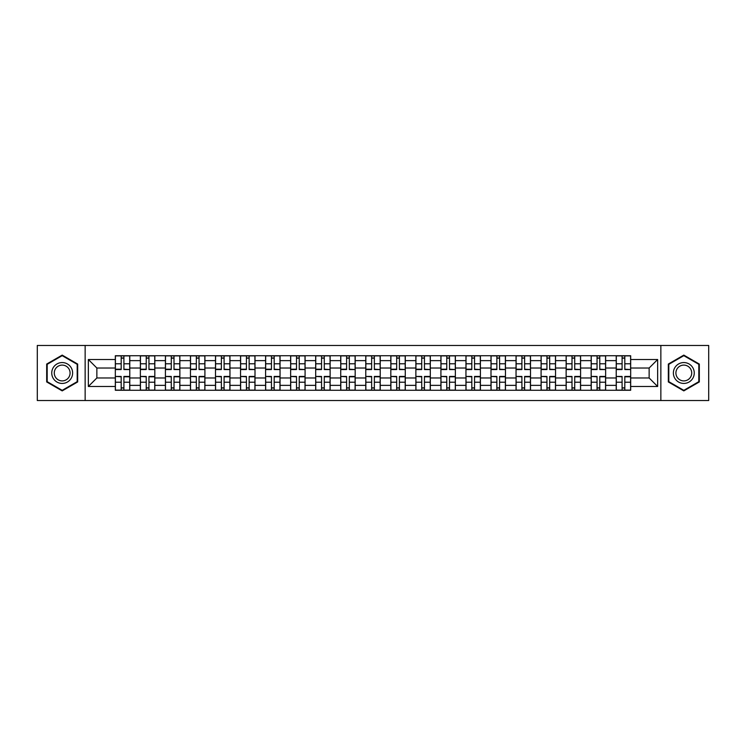<?xml version="1.0" encoding="UTF-8"?>
<svg xmlns="http://www.w3.org/2000/svg" width="746" height="746" viewBox="0 0 746 746"><rect width="100%" height="100%" fill="white"/><g stroke="black" fill="none" stroke-linecap="round" stroke-linejoin="round"><path stroke-width="1.12" d="M660.853 400.537L708.7 400.537L708.7 345.463L37.3 345.463L37.3 400.537L660.853 400.537L660.853 345.463M140.369 390.261L140.369 360.635L129.776 360.635L129.776 390.261M129.776 360.635L129.776 355.739M140.369 360.635L140.369 355.739M154.823 355.739L154.823 390.261M165.416 390.261L165.416 355.739M179.861 355.739L179.861 390.261M190.463 390.261L190.463 355.739M204.908 355.739L204.908 390.261M215.501 390.261L215.501 355.739M229.954 355.739L229.954 390.261M240.548 390.261L240.548 355.739M255.001 355.739L255.001 390.261M265.595 390.261L265.595 355.739M280.048 355.739L280.048 390.261M290.642 390.261L290.642 355.739M305.086 355.739L305.086 390.261M315.689 390.261L315.689 355.739M330.133 355.739L330.133 390.261M340.726 390.261L340.726 355.739M355.18 355.739L355.18 390.261M365.773 390.261L365.773 355.739M380.227 355.739L380.227 390.261M390.82 390.261L390.82 355.739M405.274 355.739L405.274 390.261M415.867 390.261L415.867 355.739M430.311 355.739L430.311 390.261M440.914 390.261L440.914 355.739M455.358 355.739L455.358 390.261M465.952 390.261L465.952 355.739M480.405 355.739L480.405 390.261M490.999 390.261L490.999 355.739M505.452 355.739L505.452 390.261M516.045 390.261L516.045 355.739M530.499 355.739L530.499 390.261M541.092 390.261L541.092 355.739M555.537 355.739L555.537 390.261M566.139 390.261L566.139 355.739M580.584 355.739L580.584 390.261M591.177 390.261L591.177 355.739M605.631 355.739L605.631 390.261M616.224 390.261L616.224 355.739M616.224 377.98L605.631 377.98M591.177 377.98L580.584 377.98M566.139 377.98L555.537 377.98M541.092 377.98L530.499 377.98M516.045 377.98L505.452 377.98M490.999 377.98L480.405 377.98M465.952 377.98L455.358 377.98M440.914 377.98L430.311 377.98M415.867 377.98L405.274 377.98M390.82 377.98L380.227 377.98M365.773 377.98L355.18 377.98M340.726 377.98L330.133 377.98M315.689 377.98L305.086 377.98M290.642 377.98L280.048 377.98M265.595 377.98L255.001 377.98M240.548 377.98L229.954 377.98M215.501 377.98L204.908 377.98M190.463 377.98L179.861 377.98M165.416 377.98L154.823 377.98M140.369 377.98L129.776 377.98M616.224 368.02L605.631 368.02M591.177 368.02L580.584 368.02M566.139 368.02L555.537 368.02M541.092 368.02L530.499 368.02M516.045 368.02L505.452 368.02M490.999 368.02L480.405 368.02M465.952 368.02L455.358 368.02M440.914 368.02L430.311 368.02M415.867 368.02L405.274 368.02M390.82 368.02L380.227 368.02M365.773 368.02L355.18 368.02M340.726 368.02L330.133 368.02M315.689 368.02L305.086 368.02M290.642 368.02L280.048 368.02M265.595 368.02L255.001 368.02M240.548 368.02L229.954 368.02M215.501 368.02L204.908 368.02M190.463 368.02L179.861 368.02M165.416 368.02L154.823 368.02M140.369 368.02L129.776 368.02M96.859 377.98L115.322 377.98L115.322 368.02L96.859 368.02L96.859 377.98L88.354 386.484L88.354 359.516L115.322 359.516L115.322 368.02M630.678 368.02L630.678 377.98L649.141 377.98L649.141 368.02L630.678 368.02L630.678 355.739L115.322 355.739L115.322 359.516M630.678 359.516L657.646 359.516L657.646 386.484L630.678 386.484L630.678 377.98M115.322 377.98L115.322 390.261L630.678 390.261L630.678 386.484M115.322 386.484L88.354 386.484M85.147 400.537L85.147 345.463M77.677 364.057L62.188 355.115L46.69 364.057L46.69 381.943L62.188 390.885L77.677 381.943L77.677 364.057M699.31 364.057L683.812 355.115L668.323 364.057L668.323 381.943L683.812 390.885L699.31 381.943L699.31 364.057M123.911 387.855L121.188 387.855M121.188 358.145L123.911 358.145M148.958 387.855L146.225 387.855M146.225 358.145L148.958 358.145M174.005 387.855L171.272 387.855M171.272 358.145L174.005 358.145M199.051 387.855L196.319 387.855M196.319 358.145L199.051 358.145M224.098 387.855L221.366 387.855M221.366 358.145L224.098 358.145M249.136 387.855L246.413 387.855M246.413 358.145L249.136 358.145M274.183 387.855L271.451 387.855M271.451 358.145L274.183 358.145M299.23 387.855L296.498 387.855M296.498 358.145L299.23 358.145M324.277 387.855L321.545 387.855M321.545 358.145L324.277 358.145M349.324 387.855L346.592 387.855M346.592 358.145L349.324 358.145M374.361 387.855L371.639 387.855M371.639 358.145L374.361 358.145M399.408 387.855L396.676 387.855M396.676 358.145L399.408 358.145M424.455 387.855L421.723 387.855M421.723 358.145L424.455 358.145M449.502 387.855L446.77 387.855M446.77 358.145L449.502 358.145M474.549 387.855L471.817 387.855M471.817 358.145L474.549 358.145M499.587 387.855L496.864 387.855M496.864 358.145L499.587 358.145M524.634 387.855L521.902 387.855M521.902 358.145L524.634 358.145M549.681 387.855L546.949 387.855M546.949 358.145L549.681 358.145M574.728 387.855L571.995 387.855M571.995 358.145L574.728 358.145M599.775 387.855L597.042 387.855M597.042 358.145L599.775 358.145M624.812 387.855L622.089 387.855M622.089 358.145L624.812 358.145M88.354 359.516L96.859 368.02M649.141 377.98L657.646 386.484M649.141 368.02L657.646 359.516M123.911 369.205L129.692 369.55L123.911 369.55L123.911 355.898L129.692 355.898L126.484 355.898M129.692 369.205L129.692 355.898M121.188 357.987L123.911 357.987M118.614 355.898L115.406 355.898L115.406 369.55L121.188 369.55L121.188 355.898L118.856 355.898M115.406 355.898L126.242 355.898M121.188 376.795L115.406 376.45L121.188 376.45L121.188 390.102L115.406 390.102L118.614 390.102M115.406 376.795L115.406 390.102M123.911 388.013L121.188 388.013M126.484 390.102L129.692 390.102L129.692 376.45L123.911 376.45L123.911 390.102L126.242 390.102M129.692 390.102L118.856 390.102M148.958 369.205L154.739 369.55L148.958 369.55L148.958 355.898L154.739 355.898L151.531 355.898M154.739 369.205L154.739 355.898M146.225 357.987L148.958 357.987M151.289 355.898L140.453 355.898L140.453 369.55L146.225 369.55L146.225 355.898L143.903 355.898M174.005 369.205L179.786 369.55L174.005 369.55L174.005 355.898L179.786 355.898L176.569 355.898M179.786 369.205L179.786 355.898M171.272 357.987L174.005 357.987M168.708 355.898L165.491 355.898L165.491 369.55L171.272 369.55L171.272 355.898L168.95 355.898M165.491 355.898L176.336 355.898M53.143 378.222A10.435 10.435 0 0 0 67.401 382.036A10.435 10.435 0 0 0 71.224 367.778A10.435 10.435 0 0 0 56.966 363.964A10.435 10.435 0 0 0 53.143 378.222M55.344 376.954A7.898 7.898 0 0 0 66.133 379.845A7.898 7.898 0 0 0 69.024 369.046A7.898 7.898 0 0 0 58.235 366.155A7.898 7.898 0 0 0 55.344 376.954M62.188 355.665L77.192 364.337L77.192 381.663L62.188 390.335L47.175 381.663L47.175 364.337L62.188 355.665M674.776 378.222A10.435 10.435 0 0 0 689.034 382.036A10.435 10.435 0 0 0 692.857 367.778A10.435 10.435 0 0 0 678.599 363.964A10.435 10.435 0 0 0 674.776 378.222M676.976 376.954A7.898 7.898 0 0 0 687.765 379.845A7.898 7.898 0 0 0 690.656 369.046A7.898 7.898 0 0 0 679.867 366.155A7.898 7.898 0 0 0 676.976 376.954M683.812 355.665L698.825 364.337L698.825 381.663L683.812 390.335L668.808 381.663L668.808 364.337L683.812 355.665M146.225 376.795L140.453 376.45L146.225 376.45L146.225 390.102L140.453 390.102L143.661 390.102M140.453 376.795L140.453 390.102M148.958 388.013L146.225 388.013M151.531 390.102L154.739 390.102L154.739 376.45L148.958 376.45L148.958 390.102L151.289 390.102M154.739 390.102L143.903 390.102M171.272 376.795L165.491 376.45L171.272 376.45L171.272 390.102L165.491 390.102L168.708 390.102M165.491 376.795L165.491 390.102M174.005 388.013L171.272 388.013M176.569 390.102L179.786 390.102L179.786 376.45L174.005 376.45L174.005 390.102L176.336 390.102M179.786 390.102L168.95 390.102M199.051 369.205L204.833 369.55L199.051 369.55L199.051 355.898L204.833 355.898L201.616 355.898M204.833 369.205L204.833 355.898M196.319 357.987L199.051 357.987M193.755 355.898L190.538 355.898L190.538 369.55L196.319 369.55L196.319 355.898L193.988 355.898M190.538 355.898L201.373 355.898M224.098 369.205L229.871 369.55L224.098 369.55L224.098 355.898L229.871 355.898L226.663 355.898M229.871 369.205L229.871 355.898M221.366 357.987L224.098 357.987M218.792 355.898L215.585 355.898L215.585 369.55L221.366 369.55L221.366 355.898L219.035 355.898M215.585 355.898L226.42 355.898M249.136 369.205L254.918 369.55L249.136 369.55L249.136 355.898L254.918 355.898L251.71 355.898M254.918 369.205L254.918 355.898M246.413 357.987L249.136 357.987M243.839 355.898L240.632 355.898L240.632 369.55L246.413 369.55L246.413 355.898L244.082 355.898M240.632 355.898L251.467 355.898M196.319 376.795L190.538 376.45L196.319 376.45L196.319 390.102L190.538 390.102L193.755 390.102M190.538 376.795L190.538 390.102M199.051 388.013L196.319 388.013M201.616 390.102L204.833 390.102L204.833 376.45L199.051 376.45L199.051 390.102L201.373 390.102M204.833 390.102L193.988 390.102M221.366 376.795L215.585 376.45L221.366 376.45L221.366 390.102L215.585 390.102L218.792 390.102M215.585 376.795L215.585 390.102M224.098 388.013L221.366 388.013M226.663 390.102L229.871 390.102L229.871 376.45L224.098 376.45L224.098 390.102L226.42 390.102M229.871 390.102L219.035 390.102M246.413 376.795L240.632 376.45L246.413 376.45L246.413 390.102L240.632 390.102L243.839 390.102M240.632 376.795L240.632 390.102M249.136 388.013L246.413 388.013M251.71 390.102L254.918 390.102L254.918 376.45L249.136 376.45L249.136 390.102L251.467 390.102M254.918 390.102L244.082 390.102M274.183 369.205L279.964 369.55L274.183 369.55L274.183 355.898L279.964 355.898L276.757 355.898M279.964 369.205L279.964 355.898M271.451 357.987L274.183 357.987M268.886 355.898L265.679 355.898L265.679 369.55L271.451 369.55L271.451 355.898L269.129 355.898M265.679 355.898L276.514 355.898M271.451 376.795L265.679 376.45L271.451 376.45L271.451 390.102L265.679 390.102L268.886 390.102M265.679 376.795L265.679 390.102M274.183 388.013L271.451 388.013M276.757 390.102L279.964 390.102L279.964 376.45L274.183 376.45L274.183 390.102L276.514 390.102M279.964 390.102L269.129 390.102M299.23 369.205L305.011 369.55L299.23 369.55L299.23 355.898L305.011 355.898L301.794 355.898M305.011 369.205L305.011 355.898M296.498 357.987L299.23 357.987M293.933 355.898L290.716 355.898L290.716 369.55L296.498 369.55L296.498 355.898L294.176 355.898M290.716 355.898L301.561 355.898M296.498 376.795L290.716 376.45L296.498 376.45L296.498 390.102L290.716 390.102L293.933 390.102M290.716 376.795L290.716 390.102M299.23 388.013L296.498 388.013M301.794 390.102L305.011 390.102L305.011 376.45L299.23 376.45L299.23 390.102L301.561 390.102M305.011 390.102L294.176 390.102M324.277 369.205L330.058 369.55L324.277 369.55L324.277 355.898L330.058 355.898L326.841 355.898M330.058 369.205L330.058 355.898M321.545 357.987L324.277 357.987M326.599 355.898L315.763 355.898L315.763 369.55L321.545 369.55L321.545 355.898L319.213 355.898M321.545 376.795L315.763 376.45L321.545 376.45L321.545 390.102L315.763 390.102L318.98 390.102M315.763 376.795L315.763 390.102M324.277 388.013L321.545 388.013M326.841 390.102L330.058 390.102L330.058 376.45L324.277 376.45L324.277 390.102L326.599 390.102M330.058 390.102L319.213 390.102M349.324 369.205L355.096 369.55L349.324 369.55L349.324 355.898L355.096 355.898L351.888 355.898M355.096 369.205L355.096 355.898M346.592 357.987L349.324 357.987M344.018 355.898L340.81 355.898L340.81 369.55L346.592 369.55L346.592 355.898L344.26 355.898M340.81 355.898L351.646 355.898M346.592 376.795L340.81 376.45L346.592 376.45L346.592 390.102L340.81 390.102L344.018 390.102M340.81 376.795L340.81 390.102M349.324 388.013L346.592 388.013M351.888 390.102L355.096 390.102L355.096 376.45L349.324 376.45L349.324 390.102L351.646 390.102M355.096 390.102L344.26 390.102M374.361 369.205L380.143 369.55L374.361 369.55L374.361 355.898L380.143 355.898L376.935 355.898M380.143 369.205L380.143 355.898M371.639 357.987L374.361 357.987M369.065 355.898L365.857 355.898L365.857 369.55L371.639 369.55L371.639 355.898L369.307 355.898M365.857 355.898L376.693 355.898M371.639 376.795L365.857 376.45L371.639 376.45L371.639 390.102L365.857 390.102L369.065 390.102M365.857 376.795L365.857 390.102M374.361 388.013L371.639 388.013M376.935 390.102L380.143 390.102L380.143 376.45L374.361 376.45L374.361 390.102L376.693 390.102M380.143 390.102L369.307 390.102M399.408 369.205L405.19 369.55L399.408 369.55L399.408 355.898L405.19 355.898L401.982 355.898M405.19 369.205L405.19 355.898M396.676 357.987L399.408 357.987M394.112 355.898L390.904 355.898L390.904 369.55L396.676 369.55L396.676 355.898L394.354 355.898M390.904 355.898L401.74 355.898M396.676 376.795L390.904 376.45L396.676 376.45L396.676 390.102L390.904 390.102L394.112 390.102M390.904 376.795L390.904 390.102M399.408 388.013L396.676 388.013M401.982 390.102L405.19 390.102L405.19 376.45L399.408 376.45L399.408 390.102L401.74 390.102M405.19 390.102L394.354 390.102M424.455 369.205L430.237 369.55L424.455 369.55L424.455 355.898L430.237 355.898L427.02 355.898M430.237 369.205L430.237 355.898M421.723 357.987L424.455 357.987M419.159 355.898L415.942 355.898L415.942 369.55L421.723 369.55L421.723 355.898L419.401 355.898M415.942 355.898L426.787 355.898M421.723 376.795L415.942 376.45L421.723 376.45L421.723 390.102L415.942 390.102L419.159 390.102M415.942 376.795L415.942 390.102M424.455 388.013L421.723 388.013M427.02 390.102L430.237 390.102L430.237 376.45L424.455 376.45L424.455 390.102L426.787 390.102M430.237 390.102L419.401 390.102M449.502 369.205L455.284 369.55L449.502 369.55L449.502 355.898L455.284 355.898L452.067 355.898M455.284 369.205L455.284 355.898M446.77 357.987L449.502 357.987M444.206 355.898L440.989 355.898L440.989 369.55L446.77 369.55L446.77 355.898L444.439 355.898M440.989 355.898L451.824 355.898M446.77 376.795L440.989 376.45L446.77 376.45L446.77 390.102L440.989 390.102L444.206 390.102M440.989 376.795L440.989 390.102M449.502 388.013L446.77 388.013M452.067 390.102L455.284 390.102L455.284 376.45L449.502 376.45L449.502 390.102L451.824 390.102M455.284 390.102L444.439 390.102M474.549 369.205L480.321 369.55L474.549 369.55L474.549 355.898L480.321 355.898L477.114 355.898M480.321 369.205L480.321 355.898M471.817 357.987L474.549 357.987M469.243 355.898L466.036 355.898L466.036 369.55L471.817 369.55L471.817 355.898L469.486 355.898M466.036 355.898L476.871 355.898M471.817 376.795L466.036 376.45L471.817 376.45L471.817 390.102L466.036 390.102L469.243 390.102M466.036 376.795L466.036 390.102M474.549 388.013L471.817 388.013M477.114 390.102L480.321 390.102L480.321 376.45L474.549 376.45L474.549 390.102L476.871 390.102M480.321 390.102L469.486 390.102M499.587 369.205L505.368 369.55L499.587 369.55L499.587 355.898L505.368 355.898L502.161 355.898M505.368 369.205L505.368 355.898M496.864 357.987L499.587 357.987M494.29 355.898L491.082 355.898L491.082 369.55L496.864 369.55L496.864 355.898L494.533 355.898M491.082 355.898L501.918 355.898M496.864 376.795L491.082 376.45L496.864 376.45L496.864 390.102L491.082 390.102L494.29 390.102M491.082 376.795L491.082 390.102M499.587 388.013L496.864 388.013M502.161 390.102L505.368 390.102L505.368 376.45L499.587 376.45L499.587 390.102L501.918 390.102M505.368 390.102L494.533 390.102M524.634 369.205L530.415 369.55L524.634 369.55L524.634 355.898L530.415 355.898L527.208 355.898M530.415 369.205L530.415 355.898M521.902 357.987L524.634 357.987M519.337 355.898L516.129 355.898L516.129 369.55L521.902 369.55L521.902 355.898L519.58 355.898M516.129 355.898L526.965 355.898M521.902 376.795L516.129 376.45L521.902 376.45L521.902 390.102L516.129 390.102L519.337 390.102M516.129 376.795L516.129 390.102M524.634 388.013L521.902 388.013M527.208 390.102L530.415 390.102L530.415 376.45L524.634 376.45L524.634 390.102L526.965 390.102M530.415 390.102L519.58 390.102M549.681 369.205L555.462 369.55L549.681 369.55L549.681 355.898L555.462 355.898L552.245 355.898M555.462 369.205L555.462 355.898M546.949 357.987L549.681 357.987M544.384 355.898L541.167 355.898L541.167 369.55L546.949 369.55L546.949 355.898L544.627 355.898M541.167 355.898L552.012 355.898M546.949 376.795L541.167 376.45L546.949 376.45L546.949 390.102L541.167 390.102L544.384 390.102M541.167 376.795L541.167 390.102M549.681 388.013L546.949 388.013M552.245 390.102L555.462 390.102L555.462 376.45L549.681 376.45L549.681 390.102L552.012 390.102M555.462 390.102L544.627 390.102M574.728 369.205L580.509 369.55L574.728 369.55L574.728 355.898L580.509 355.898L577.292 355.898M580.509 369.205L580.509 355.898M571.995 357.987L574.728 357.987M569.431 355.898L566.214 355.898L566.214 369.55L571.995 369.55L571.995 355.898L569.664 355.898M566.214 355.898L577.05 355.898M571.995 376.795L566.214 376.45L571.995 376.45L571.995 390.102L566.214 390.102L569.431 390.102M566.214 376.795L566.214 390.102M574.728 388.013L571.995 388.013M577.292 390.102L580.509 390.102L580.509 376.45L574.728 376.45L574.728 390.102L577.05 390.102M580.509 390.102L569.664 390.102M599.775 369.205L605.547 369.55L599.775 369.55L599.775 355.898L605.547 355.898L602.339 355.898M605.547 369.205L605.547 355.898M597.042 357.987L599.775 357.987M594.469 355.898L591.261 355.898L591.261 369.55L597.042 369.55L597.042 355.898L594.711 355.898M591.261 355.898L602.097 355.898M597.042 376.795L591.261 376.45L597.042 376.45L597.042 390.102L591.261 390.102L594.469 390.102M591.261 376.795L591.261 390.102M599.775 388.013L597.042 388.013M602.339 390.102L605.547 390.102L605.547 376.45L599.775 376.45L599.775 390.102L602.097 390.102M605.547 390.102L594.711 390.102M624.812 369.205L630.594 369.55L624.812 369.55L624.812 355.898L630.594 355.898L627.386 355.898M630.594 369.205L630.594 355.898M622.089 357.987L624.812 357.987M619.516 355.898L616.308 355.898L616.308 369.55L622.089 369.55L622.089 355.898L619.758 355.898M616.308 355.898L627.144 355.898M622.089 376.795L616.308 376.45L622.089 376.45L622.089 390.102L616.308 390.102L619.516 390.102M616.308 376.795L616.308 390.102M624.812 388.013L622.089 388.013M627.386 390.102L630.594 390.102L630.594 376.45L624.812 376.45L624.812 390.102L627.144 390.102M630.594 390.102L619.758 390.102M591.177 360.635L580.584 360.635M566.139 360.635L555.537 360.635M541.092 360.635L530.499 360.635M516.045 360.635L505.452 360.635M490.999 360.635L480.405 360.635M465.952 360.635L455.358 360.635M440.914 360.635L430.311 360.635M415.867 360.635L405.274 360.635M390.82 360.635L380.227 360.635M365.773 360.635L355.18 360.635M340.726 360.635L330.133 360.635M315.689 360.635L305.086 360.635M290.642 360.635L280.048 360.635M265.595 360.635L255.001 360.635M240.548 360.635L229.954 360.635M215.501 360.635L204.908 360.635M190.463 360.635L179.861 360.635M165.416 360.635L154.823 360.635M616.224 360.635L605.631 360.635M591.177 385.365L580.584 385.365M566.139 385.365L555.537 385.365M541.092 385.365L530.499 385.365M516.045 385.365L505.452 385.365M490.999 385.365L480.405 385.365M465.952 385.365L455.358 385.365M440.914 385.365L430.311 385.365M415.867 385.365L405.274 385.365M390.82 385.365L380.227 385.365M365.773 385.365L355.18 385.365M340.726 385.365L330.133 385.365M315.689 385.365L305.086 385.365M290.642 385.365L280.048 385.365M265.595 385.365L255.001 385.365M240.548 385.365L229.954 385.365M215.501 385.365L204.908 385.365M190.463 385.365L179.861 385.365M165.416 385.365L154.823 385.365M140.369 385.365L129.776 385.365M616.224 385.365L605.631 385.365M123.911 363.787L129.692 363.787M115.406 369.205L121.188 369.205M115.406 363.787L121.188 363.787M121.188 382.213L115.406 382.213M129.692 376.795L123.911 376.795M129.692 382.213L123.911 382.213M148.958 363.787L154.739 363.787M140.453 369.205L146.225 369.205M140.453 363.787L146.225 363.787M174.005 363.787L179.786 363.787M165.491 369.205L171.272 369.205M165.491 363.787L171.272 363.787M146.225 382.213L140.453 382.213M154.739 376.795L148.958 376.795M154.739 382.213L148.958 382.213M171.272 382.213L165.491 382.213M179.786 376.795L174.005 376.795M179.786 382.213L174.005 382.213M199.051 363.787L204.833 363.787M190.538 369.205L196.319 369.205M190.538 363.787L196.319 363.787M224.098 363.787L229.871 363.787M215.585 369.205L221.366 369.205M215.585 363.787L221.366 363.787M249.136 363.787L254.918 363.787M240.632 369.205L246.413 369.205M240.632 363.787L246.413 363.787M196.319 382.213L190.538 382.213M204.833 376.795L199.051 376.795M204.833 382.213L199.051 382.213M221.366 382.213L215.585 382.213M229.871 376.795L224.098 376.795M229.871 382.213L224.098 382.213M246.413 382.213L240.632 382.213M254.918 376.795L249.136 376.795M254.918 382.213L249.136 382.213M274.183 363.787L279.964 363.787M265.679 369.205L271.451 369.205M265.679 363.787L271.451 363.787M271.451 382.213L265.679 382.213M279.964 376.795L274.183 376.795M279.964 382.213L274.183 382.213M299.23 363.787L305.011 363.787M290.716 369.205L296.498 369.205M290.716 363.787L296.498 363.787M296.498 382.213L290.716 382.213M305.011 376.795L299.23 376.795M305.011 382.213L299.23 382.213M324.277 363.787L330.058 363.787M315.763 369.205L321.545 369.205M315.763 363.787L321.545 363.787M321.545 382.213L315.763 382.213M330.058 376.795L324.277 376.795M330.058 382.213L324.277 382.213M349.324 363.787L355.096 363.787M340.81 369.205L346.592 369.205M340.81 363.787L346.592 363.787M346.592 382.213L340.81 382.213M355.096 376.795L349.324 376.795M355.096 382.213L349.324 382.213M374.361 363.787L380.143 363.787M365.857 369.205L371.639 369.205M365.857 363.787L371.639 363.787M371.639 382.213L365.857 382.213M380.143 376.795L374.361 376.795M380.143 382.213L374.361 382.213M399.408 363.787L405.19 363.787M390.904 369.205L396.676 369.205M390.904 363.787L396.676 363.787M396.676 382.213L390.904 382.213M405.19 376.795L399.408 376.795M405.19 382.213L399.408 382.213M424.455 363.787L430.237 363.787M415.942 369.205L421.723 369.205M415.942 363.787L421.723 363.787M421.723 382.213L415.942 382.213M430.237 376.795L424.455 376.795M430.237 382.213L424.455 382.213M449.502 363.787L455.284 363.787M440.989 369.205L446.77 369.205M440.989 363.787L446.77 363.787M446.77 382.213L440.989 382.213M455.284 376.795L449.502 376.795M455.284 382.213L449.502 382.213M474.549 363.787L480.321 363.787M466.036 369.205L471.817 369.205M466.036 363.787L471.817 363.787M471.817 382.213L466.036 382.213M480.321 376.795L474.549 376.795M480.321 382.213L474.549 382.213M499.587 363.787L505.368 363.787M491.082 369.205L496.864 369.205M491.082 363.787L496.864 363.787M496.864 382.213L491.082 382.213M505.368 376.795L499.587 376.795M505.368 382.213L499.587 382.213M524.634 363.787L530.415 363.787M516.129 369.205L521.902 369.205M516.129 363.787L521.902 363.787M521.902 382.213L516.129 382.213M530.415 376.795L524.634 376.795M530.415 382.213L524.634 382.213M549.681 363.787L555.462 363.787M541.167 369.205L546.949 369.205M541.167 363.787L546.949 363.787M546.949 382.213L541.167 382.213M555.462 376.795L549.681 376.795M555.462 382.213L549.681 382.213M574.728 363.787L580.509 363.787M566.214 369.205L571.995 369.205M566.214 363.787L571.995 363.787M571.995 382.213L566.214 382.213M580.509 376.795L574.728 376.795M580.509 382.213L574.728 382.213M599.775 363.787L605.547 363.787M591.261 369.205L597.042 369.205M591.261 363.787L597.042 363.787M597.042 382.213L591.261 382.213M605.547 376.795L599.775 376.795M605.547 382.213L599.775 382.213M624.812 363.787L630.594 363.787M616.308 369.205L622.089 369.205M616.308 363.787L622.089 363.787M622.089 382.213L616.308 382.213M630.594 376.795L624.812 376.795M630.594 382.213L624.812 382.213"/></g></svg>

